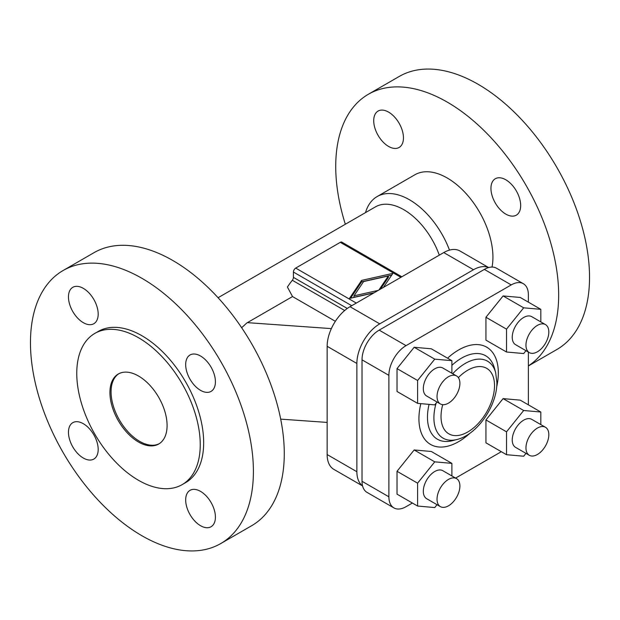 <?xml version="1.0" encoding="UTF-8"?>
<svg xmlns="http://www.w3.org/2000/svg" width="620" height="620" viewBox="0 0 620 620"><rect width="100%" height="100%" fill="white"/><g stroke="black" fill="none" stroke-linecap="round" stroke-linejoin="round"><path stroke-width="0.93" d="M365.513 212.606A64.674 37.34 60 0 1 377.131 196.563A64.674 37.34 60 0 1 449.485 250.108M377.131 196.563L414.857 174.778A64.674 37.34 60 0 1 464.698 192.107A64.674 37.34 60 0 1 492.931 257.192A64.674 37.34 60 0 1 492.032 267.065M218.077 297.724L375.457 206.863A56.59 32.674 60 0 1 439.293 255.153M182.164 484.623L185.589 482.647A87.311 50.406 -120 0 0 203.67 442.672A87.311 50.406 -120 0 0 165.563 354.81A87.311 50.406 -120 0 0 98.278 331.421L94.852 333.397A87.311 50.406 60 0 1 162.13 356.787A87.311 50.406 60 0 1 200.245 444.656A87.311 50.406 60 0 1 182.164 484.623A87.311 50.406 60 0 1 114.878 461.233A87.311 50.406 60 0 1 76.764 373.364A87.311 50.406 60 0 1 94.852 333.397M159.278 443.672A40.424 23.335 60 0 1 128.34 432.132A40.424 23.335 60 0 1 111.065 391.848A40.424 23.335 60 0 1 118.877 373.69M167.09 425.514A40.424 23.335 60 0 1 158.712 444.021A40.424 23.335 60 0 1 127.565 433.186A40.424 23.335 60 0 1 109.926 392.507A40.424 23.335 60 0 1 118.296 374.007A40.424 23.335 60 0 1 149.443 384.834A40.424 23.335 60 0 1 167.09 425.514M241.653 327.724L246.806 322.966L292.524 296.562L287.409 287.013A70.331 40.61 120 0 1 292.315 280.279L344.681 310.504M488.56 267.577A32.341 18.67 120 0 0 473.494 269.731L379.742 323.857A32.341 18.67 120 0 0 356.872 363.467L356.872 471.719L327.151 454.561L327.151 346.301A32.341 18.67 120 0 1 350.013 306.699L443.765 252.572A32.341 18.67 120 0 1 459.932 250.968L488.653 267.553M528.372 365.955L556.884 349.494A157.643 91.016 -120 0 0 581.048 223.169A157.643 91.016 -120 0 0 478.067 84.25A157.643 91.016 -120 0 0 399.241 76.446L368.373 94.263A157.643 91.016 60 0 1 447.198 102.075A157.643 91.016 60 0 1 549.521 238.816A157.643 91.016 60 0 1 528.372 365.87M505.804 179.785A21.018 12.136 -120 0 0 495.295 178.746A21.018 12.136 -120 0 0 492.079 195.587A21.018 12.136 -120 0 0 505.804 214.109A21.018 12.136 -120 0 0 516.321 215.156A21.018 12.136 -120 0 0 519.537 198.307A21.018 12.136 -120 0 0 505.804 179.785M388.585 146.436A21.018 12.136 -120 0 0 399.094 147.475A21.018 12.136 -120 0 0 402.318 130.634A21.018 12.136 -120 0 0 388.585 112.112A21.018 12.136 -120 0 0 378.076 111.073A21.018 12.136 -120 0 0 374.852 127.914A21.018 12.136 -120 0 0 388.585 146.436M220.759 543.554L251.627 525.737A157.643 91.016 -120 0 0 275.792 399.412A157.643 91.016 -120 0 0 172.802 260.493A157.643 91.016 -120 0 0 93.984 252.681L63.116 270.506A157.643 91.016 -120 0 0 38.952 396.831A157.643 91.016 -120 0 0 141.933 535.75A157.643 91.016 -120 0 0 220.759 543.554A157.643 91.016 -120 0 0 244.923 417.229A157.643 91.016 -120 0 0 141.933 278.318A157.643 91.016 -120 0 0 63.116 270.506M200.547 491.389A21.018 12.136 -120 0 0 190.038 490.343A21.018 12.136 -120 0 0 186.814 507.191A21.018 12.136 -120 0 0 200.547 525.714A21.018 12.136 -120 0 0 211.056 526.752A21.018 12.136 -120 0 0 214.28 509.911A21.018 12.136 -120 0 0 200.547 491.389M83.32 423.708A21.018 12.136 -120 0 0 72.811 422.67A21.018 12.136 -120 0 0 69.595 439.51A21.018 12.136 -120 0 0 83.32 458.033A21.018 12.136 -120 0 0 93.829 459.071A21.018 12.136 -120 0 0 97.053 442.231A21.018 12.136 -120 0 0 83.32 423.708M200.547 356.027A21.018 12.136 -120 0 0 190.038 354.989A21.018 12.136 -120 0 0 186.814 371.829A21.018 12.136 -120 0 0 200.547 390.352A21.018 12.136 -120 0 0 211.056 391.398A21.018 12.136 -120 0 0 214.28 374.55A21.018 12.136 -120 0 0 200.547 356.027M83.32 322.679A21.018 12.136 -120 0 0 93.829 323.717A21.018 12.136 -120 0 0 97.053 306.877A21.018 12.136 -120 0 0 83.32 288.354A21.018 12.136 -120 0 0 72.811 287.308A21.018 12.136 -120 0 0 69.595 304.156A21.018 12.136 -120 0 0 83.32 322.679M356.872 471.719A32.341 18.67 120 0 0 362.545 485.847M374.209 292.725L353.989 297.274L353.989 295.825L378.332 290.354M378.867 290.044L388.345 275.993L363.615 281.55L353.989 295.825M388.345 275.993L388.345 277.442L380.471 289.114M373.783 292.973L349.447 298.445L361.623 280.395L361.623 281.844L350.594 298.189M361.623 280.395L392.886 273.366L383.408 287.417M391.731 275.079L361.623 281.844M401.838 276.776L341.915 242.18A3.232 1.868 120 0 0 340.295 242.343L295.709 268.088A3.232 1.868 120 0 0 293.423 272.048L293.423 277.373A3.232 1.868 -60 0 1 292.315 280.279M335.358 321.3L292.524 296.562M345.332 224.254A157.643 91.016 60 0 1 368.373 94.263M327.151 454.561A32.341 18.67 120 0 0 333.847 469.363L362.568 485.94M528.372 302.157L528.372 294.818A24.25 14.004 120 0 0 523.35 283.712L496.481 268.204A24.25 14.004 120 0 0 484.352 269.406L379.169 330.135A24.25 14.004 120 0 0 362.018 359.833L362.018 481.291A24.25 14.004 120 0 0 367.04 492.396L393.909 507.904A24.25 14.004 120 0 0 406.038 506.703L412.393 503.037M523.35 283.712A24.25 14.004 120 0 0 511.221 284.913L406.038 345.642A24.25 14.004 120 0 0 388.887 375.348L388.887 496.806A24.25 14.004 120 0 0 393.909 507.904M437.046 402.024L434.744 404.883L417.593 403.357L397.017 391.476L397.017 368.606L414.168 347.27L431.311 348.804L451.895 360.685L451.895 373.248M525.977 350.68L523.675 353.547L506.525 352.013L485.94 340.132L485.94 317.262L503.091 295.934L520.242 297.461L540.818 309.341L540.818 321.912M525.977 453.36L523.675 456.227L506.525 454.7L485.94 442.82L485.94 419.949L503.091 398.614L520.242 400.148L540.818 412.029L540.818 424.591M437.046 504.703L434.744 507.571L417.593 506.036L397.017 494.156L397.017 471.293L414.168 449.957L431.311 451.492L451.895 463.373L451.895 475.935M528.372 404.837L528.372 352.059M455.615 478.082L501.317 451.693M440.378 403.946L426.661 396.025A16.166 9.339 -60 0 1 423.313 388.624A16.166 9.339 -60 0 1 430.373 372.349A16.166 9.339 -60 0 1 442.827 368.017L456.545 375.937A16.166 9.339 -60 0 1 459.9 383.338A16.166 9.339 -60 0 1 452.84 399.613A16.166 9.339 -60 0 1 440.378 403.946A16.166 9.339 -60 0 1 437.03 396.544A16.166 9.339 -60 0 1 444.091 380.269A16.166 9.339 -60 0 1 456.545 375.937M417.593 403.357L417.593 380.486L434.744 359.151L451.895 360.685M397.017 368.606L417.593 380.486M414.168 347.27L434.744 359.151M529.31 352.602L515.584 344.681A16.166 9.339 -60 0 1 512.236 337.28A16.166 9.339 -60 0 1 519.296 321.005A16.166 9.339 -60 0 1 531.759 316.673L545.476 324.593A16.166 9.339 -60 0 1 548.824 331.995A16.166 9.339 -60 0 1 541.764 348.269A16.166 9.339 -60 0 1 529.31 352.602A16.166 9.339 -60 0 1 525.962 345.201A16.166 9.339 -60 0 1 533.014 328.925A16.166 9.339 -60 0 1 545.476 324.593M506.525 352.013L506.525 329.142L523.675 307.815L540.818 309.341M485.94 317.262L506.525 329.142M503.091 295.934L523.675 307.815M529.31 455.289L515.584 447.369A16.166 9.339 -60 0 1 512.236 439.968A16.166 9.339 -60 0 1 519.296 423.693A16.166 9.339 -60 0 1 531.759 419.36L545.476 427.281A16.166 9.339 -60 0 1 548.824 434.682A16.166 9.339 -60 0 1 541.764 450.957A16.166 9.339 -60 0 1 529.31 455.289A16.166 9.339 -60 0 1 525.962 447.888A16.166 9.339 -60 0 1 533.014 431.613A16.166 9.339 -60 0 1 545.476 427.281M506.525 454.7L506.525 431.83L523.675 410.494L540.818 412.029M485.94 419.949L506.525 431.83M503.091 398.614L523.675 410.494M440.378 506.625L426.661 498.705A16.166 9.339 -60 0 1 423.313 491.304A16.166 9.339 -60 0 1 430.373 475.036A16.166 9.339 -60 0 1 442.827 470.704L456.545 478.625A16.166 9.339 -60 0 1 459.9 486.026A16.166 9.339 -60 0 1 452.84 502.301A16.166 9.339 -60 0 1 440.378 506.625A16.166 9.339 -60 0 1 437.03 499.224A16.166 9.339 -60 0 1 444.091 482.957A16.166 9.339 -60 0 1 456.545 478.625M417.593 506.036L417.593 483.174L434.744 461.838L451.895 463.373M397.017 471.293L417.593 483.174M414.168 449.957L434.744 461.838M331.359 328.608L247.333 322.648M356.872 363.467L327.151 346.301M379.742 323.857L350.013 306.699M340.295 242.343L400.892 277.326M295.709 268.088L356.306 303.072M293.423 277.373L347.278 308.466M293.423 272.048L351.734 305.707M473.494 269.731L443.765 252.572M388.887 375.348L362.018 359.833M406.038 345.642L379.169 330.135M470.053 433.124A56.149 32.418 -60 0 1 418.926 418.732A56.149 32.418 -60 0 1 420.825 403.643M447.555 358.182A56.149 32.418 -60 0 1 498.333 372.891A56.149 32.418 -60 0 1 496.651 387.043M388.887 496.806L362.018 481.291M511.221 284.913L484.352 269.406M452.716 373.728A44.454 25.668 -60 0 1 465.341 363.39A44.454 25.668 -60 0 1 495.651 372.589L496.891 382.346C497.232 405.379 477.563 434.55 457.033 439.487L452.546 440.657A48.197 27.83 -60 0 1 427.475 417.175A48.197 27.83 -60 0 1 429.063 404.38M451.895 365.335A48.197 27.83 -60 0 1 494.427 368.125L495.651 372.589M457.033 439.487A44.454 25.668 -60 0 1 433.907 417.834A44.454 25.668 -60 0 1 436.116 403.178M458.358 377.619A37.828 21.84 -60 0 1 494.528 385.648A37.828 21.84 -60 0 1 467.775 431.977A37.828 21.84 -60 0 1 441.021 416.532A37.828 21.84 -60 0 1 442.734 404.674M327.151 422.421L280.697 419.128"/></g></svg>
